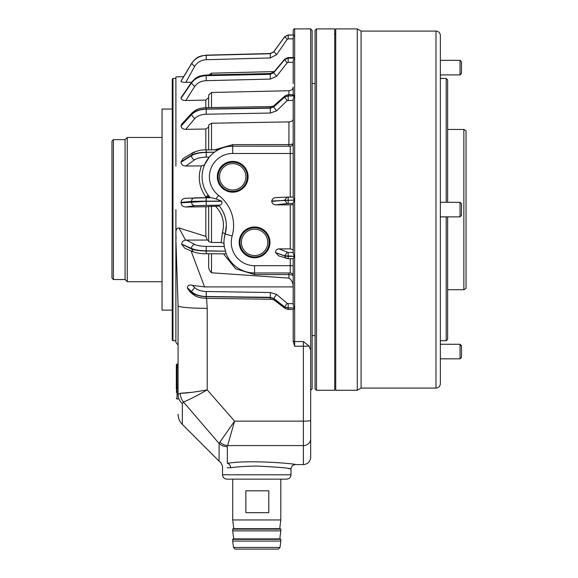 <?xml version="1.0" encoding="UTF-8"?>
<svg xmlns="http://www.w3.org/2000/svg" width="578" height="578" viewBox="0 0 578 578"><rect width="100%" height="100%" fill="white"/><g stroke="black" fill="none" stroke-linecap="round" stroke-linejoin="round"><path stroke-width="0.87" d="M217.321 176.803A15.396 15.396 0 0 0 232.717 192.192A15.396 15.396 0 0 0 248.106 176.803A15.396 15.396 0 0 0 232.717 161.407A15.396 15.396 0 0 0 217.321 176.803M218.13 176.803A14.587 14.587 0 0 0 232.717 191.383A14.587 14.587 0 0 0 247.297 176.803A14.587 14.587 0 0 0 232.717 162.216A14.587 14.587 0 0 0 218.13 176.803M219.524 176.803A13.186 13.186 0 0 0 232.717 189.989A13.186 13.186 0 0 0 245.903 176.803A13.186 13.186 0 0 0 232.717 163.61A13.186 13.186 0 0 0 219.524 176.803M239.176 242.37A15.396 15.396 0 0 0 254.573 257.766A15.396 15.396 0 0 0 269.969 242.37A15.396 15.396 0 0 0 254.573 226.973A15.396 15.396 0 0 0 239.176 242.37M239.986 242.37A14.587 14.587 0 0 0 254.573 256.957A14.587 14.587 0 0 0 269.16 242.37A14.587 14.587 0 0 0 254.573 227.79A14.587 14.587 0 0 0 239.986 242.37M241.387 242.37A13.186 13.186 0 0 0 254.573 255.555A13.186 13.186 0 0 0 267.759 242.37A13.186 13.186 0 0 0 254.573 229.184A13.186 13.186 0 0 0 241.387 242.37M176.326 389.088L176.326 371.423M176.326 371.184L176.666 367.138M176.326 368.237C176.81 366.12 176.81 366.893 176.326 370.563L176.326 364.913L176.326 370.563M293.183 83.543L293.183 60.762L294.368 58.038L288.176 58.038L284.593 59.599L273.719 72.59L270.258 74.107L206.158 75.573C199.75 75.877 194.851 78.283 191.47 82.806L181.254 97.335M271.783 201.382L284.593 200.299L294.368 200.19L293.183 202.907L293.183 253.359L294.368 256.285L284.593 255.787L275.612 252.615L284.593 255.931L288.176 256.401L288.176 252.47L293.183 252.47L293.183 203.478L293.183 249.754L290.272 248.887L290.272 204.836L275.851 204.836C273.481 204.771 272.122 203.622 271.783 201.382L271.797 200.992C272.289 198.76 273.726 197.611 276.111 197.546L288.176 197.105L293.183 197.105L293.183 197.51L293.183 98.903L294.368 95.847L288.176 95.847L284.593 97.01L273.719 106.742L270.258 107.848L206.158 108.989C199.75 109.213 194.851 110.998 191.47 114.35L180.986 125.845L181.788 124.046M293.183 34.962L293.183 30.359C293.87 28.979 294.354 28.495 294.643 28.9L294.643 341.54L303.385 341.54L309.02 345.991L310.675 350.181L310.675 28.9L294.643 28.9M288.176 38.856L288.176 35.099L294.368 35.099L293.183 37.18L293.183 57.533L293.183 38.856L288.176 38.856L287.165 39.369L276.587 54.664L270.345 57.93L206.252 59.715C201.18 59.996 197.308 62.236 194.641 66.434L185.805 82.358C183.024 82.379 181.42 82.04 180.986 81.332L191.47 63.811C194.851 58.515 199.742 55.683 206.158 55.329L270.258 53.74L273.719 51.912L284.593 36.905L288.176 34.962L294.368 35.07L288.176 35.07L284.593 36.862L273.719 51.854L270.258 53.624L206.158 55.278C199.75 55.625 194.851 58.421 191.47 63.667L181.044 81.065M293.183 57.814L294.368 58.038M294.368 95.847L293.212 94.684L288.176 94.684L285.106 95.775L274.29 105.369C273.871 105.969 272.534 106.359 270.294 106.554L206.194 107.638C200.689 108.332 197.914 107.819 191.983 112.985L181.738 124.097M293.183 197.51L294.368 200.067L271.797 200.992M208.672 197.662L208.672 196.715A2.912 2.912 0 0 0 208.102 194.981L208.42 195.415L208.102 194.981L208.42 195.415L208.102 194.981L205.833 196.99C198.962 187.127 197.503 176.76 201.455 165.879L204.525 164.903L209.308 157.093L206.252 157.122C201.18 157.238 197.308 158.119 194.641 159.766L185.805 166.038L201.455 165.879M215.565 206.238L208.672 206.476L208.672 241.618L211.512 242.442L221.143 242.514L223.989 243.338L224.293 246.813A30.598 30.598 0 0 1 225.153 233.967A30.598 30.598 0 0 0 226.33 225.557L225.153 233.967A2.912 0.477 15.9 0 0 222.422 232.696C224.979 222.696 222.696 213.882 215.565 206.238L219.264 206.006C223.896 211.7 226.251 218.224 226.33 225.557A30.598 30.598 0 0 0 218.759 205.407L219.264 206.006M310.675 28.9L312.127 30.359L312.127 388.813L310.675 390.273L310.675 438.832L310.675 350.181M172.974 340.731L172.244 340.001L172.244 79.172L172.974 78.442L172.974 340.731L175.885 340.731M286.63 479.155L226.887 479.155C224.228 478.895 222.776 477.442 222.516 474.784L291.001 474.784C290.741 477.442 289.282 478.895 286.63 479.155M288.415 468.541L291.001 468.96L291.001 474.784M256.755 466.063C277.548 467.031 288.964 467.999 291.001 468.96C288.978 467.999 277.57 467.038 256.755 466.063C246.286 466.193 237.587 466.757 230.673 467.747C219.85 466.092 219.85 466.092 230.673 467.747A4.371 3.323 83.5 0 0 227.342 463.397C218.376 462.573 218.376 462.573 227.342 463.397C248.172 459.532 296.991 463.802 295.372 464.589C297.013 463.816 248.28 459.524 227.342 463.397L227.342 446.664A11.654 10.838 180 0 1 219.098 443.492L183.399 401.956L182.337 403.668A14.573 13.164 180 0 1 178.075 394.355L178.075 305.798L175.9 239.747L175.9 209.583L175.885 278.155L175.885 342.277L178.075 345.102M290.272 197.105L290.272 153.488L232.717 153.488A23.315 23.315 0 0 0 218.621 195.371A37.888 37.888 0 0 1 232.154 235.969A23.315 23.315 0 0 0 254.573 265.685L293.183 265.685L293.183 258.72L288.176 258.72L288.176 256.401L294.368 256.285M175.9 166.139L175.9 76.888L183.667 76.686L187.185 70.776M185.805 206.989C183.024 206.873 181.413 205.493 180.986 202.827L206.158 201.325L221.786 201.296C222.313 203.543 221.62 204.822 219.698 205.132L194.641 205.703L185.805 206.989L208.672 206.714M180.986 202.827L180.986 202.437C181.42 199.771 183.024 198.384 185.805 198.276L211.208 197.662L206.252 197.662L206.158 201.13L191.47 201.404L180.986 202.437M185.805 166.038C183.024 165.958 181.42 164.665 180.986 162.165L183.045 158.603M293.183 114.509L293.183 100.29L287.165 100.637L276.587 110.853L270.345 113.035L206.252 114.227C201.18 114.415 197.308 115.911 194.641 118.714L185.805 129.349L205.833 129.01L208.672 127.109M185.805 129.349C183.024 129.299 181.42 128.229 180.986 126.148L180.986 125.845M293.183 62.366L288.176 62.366L287.165 62.821L276.587 76.231L270.345 79.092L206.252 80.66C201.18 80.906 197.308 82.871 194.641 86.548L185.805 100.514L205.833 100.066L208.672 97.581M185.805 100.514C183.024 100.5 181.42 99.763 180.986 98.296L180.986 98.079M185.271 82.365L191.665 82.206M175.9 80.349L175.9 76.888M175.885 82.611L175.885 95.977M175.9 100.738L175.885 122.731M175.9 129.515L175.885 157.982M274.283 71.585L211.512 73.182L208.896 74.923M175.885 285.481L175.885 278.155M175.9 239.747C176.68 236.265 174.036 227.869 178.949 227.942L205.833 236.38L205.833 206.946M287.165 39.369L284.737 36.681M276.587 54.664L273.871 51.652M288.928 94.684L288.928 90.739L211.512 92.473L208.672 94.958L208.672 107.595M288.928 90.739C291.522 90.471 292.945 89.229 293.183 87.011L293.183 95.847M180.986 98.296L191.47 83.109C194.851 78.471 199.742 75.993 206.158 75.682L270.258 74.338L273.719 72.727L284.593 59.678L288.176 58.103L294.368 58.103M287.165 62.821L284.593 59.678L284.773 59.072L273.921 72.012L270.273 73.543L206.173 74.988C199.858 76 197.409 75.559 191.643 82.242L181.232 97.364M276.587 76.231L273.719 72.727L273.921 72.012M214.662 149.832L232.79 144.608L288.928 144.594L288.928 121.9L211.512 123.222L208.672 125.115L208.672 149.89M288.928 121.9C291.522 121.698 292.945 120.751 293.183 119.061M180.986 126.148L191.47 114.784C194.851 111.258 199.742 109.379 206.158 109.141L270.258 108.18L273.719 106.937L284.593 97.126L288.176 95.941L294.368 95.941M287.165 100.637L284.593 97.126L285.106 95.775M276.587 110.853L273.719 106.937L274.29 105.369M288.856 146.198L288.928 144.594C291.536 144.493 292.959 144.059 293.183 143.286A2.912 2.912 0 0 1 290.272 146.198A2.912 2.912 0 0 0 293.183 143.286L293.183 197.105L288.176 197.105L288.176 203.478L275.851 204.836M294.368 308.031L293.183 309.454L293.183 341.41L293.183 309.454L288.176 309.454L288.176 308.031L294.368 307.93L288.176 307.93L284.593 306.904L273.719 298.407L270.258 297.316L206.158 296.492C199.75 296.29 194.851 294.65 191.47 291.587L187.33 287.678L191.47 292.056C194.851 294.932 199.742 296.471 206.158 296.659L270.258 297.67L273.719 298.609L284.593 307.026L288.176 308.031L288.176 303.645L293.183 303.645M294.368 256.401L293.183 258.576L293.183 304.924L294.368 307.93M187.33 287.678C187.821 285.192 189.541 284.434 192.496 285.402L204.554 286.905L293.14 286.905C293.263 283.068 291.861 280.128 288.928 278.097L288.928 274.572L254.645 274.564L235.665 268.784L223.505 253.843M192.496 285.402L194.641 287.577C197.315 290.026 201.18 291.326 206.252 291.493L270.345 292.533L276.587 294.433L287.165 303.342L288.176 303.645M290.207 272.975L290.272 272.975A2.912 2.912 0 0 1 293.183 275.887L293.14 286.905M288.176 309.454L285.286 308.558L284.593 307.026L287.165 303.342M285.286 308.558L274.492 300.322L273.719 298.407L276.587 294.433M194.23 294.274L192.185 293.769L189.772 291.543L187.51 288.321M206.599 298.327L207.213 308.334A29.146 2.543 180 0 1 178.075 305.798M207.213 308.334L207.213 389.89L234.589 421.145L219.893 442.134A11.654 10.57 28.4 0 0 227.616 445.58L234.589 421.145L303.385 421.145L303.385 346.222L294.643 346.222L293.183 341.41M206.252 253.626L206.158 250.83C199.75 250.729 194.851 249.913 191.47 248.396L181.73 244.133L191.47 248.937C194.851 250.238 199.742 250.931 206.158 251.018L225.485 251.17L206.158 250.83L206.252 246.38L224.257 246.524M208.672 240.744L207.35 240.051L205.833 236.38M181.73 244.133C181.94 241.871 183.219 240.527 185.567 240.108L207.35 240.051M186.354 240.051L194.641 244.415C197.315 245.643 201.18 246.3 206.252 246.38M224.199 238.627L225.153 233.967A30.598 30.598 0 0 0 224.293 246.813L225.434 250.939M226.208 253.858L206.23 253.728C202.423 253.93 198.102 253.309 193.269 251.849L184.859 248.265L181.752 244.472M225.485 251.17L226.171 253.756M221.143 242.514L222.422 232.696M178.949 227.942L185.567 240.108M180.986 162.165L191.47 155.735C194.851 153.676 199.742 152.578 206.158 152.44L214.554 152.173L206.158 152.252C199.75 152.375 194.851 153.365 191.47 155.215L180.986 161.804M209.677 156.66L209.308 157.093M275.576 252.449C275.562 250.187 276.725 248.995 279.08 248.887L290.272 248.887M279.08 248.887L288.176 252.47M287.165 258.511L286.168 258.438L284.593 255.931L287.165 252.319M288.176 258.72L278.661 255.844L275.612 252.615M211.512 253.764L211.512 272.787C209.207 270.569 208.268 267.701 208.672 264.182L208.672 253.742M290.272 204.836L293.183 204.605M287.165 197.12L284.593 200.154L287.165 203.521M288.176 197.105L276.111 197.546M289.766 121.835L289.007 121.9M209.142 198.066L208.672 196.715L205.833 196.99L205.833 197.662M310.675 420.509A7.283 0.636 0 0 1 303.385 421.145L303.385 445.58A7.283 6.741 180 0 0 310.675 438.832L310.675 457.299C310.241 461.728 307.814 464.156 303.385 464.589L303.385 445.58L227.616 445.58M211.512 272.787L288.928 278.097M191.087 250.946L204.554 286.905M178.075 394.355L180.192 393.25A14.573 13.504 81.5 0 0 183.399 401.956C188.132 400.272 196.072 396.248 207.213 389.89C194.562 392.166 185.552 393.286 180.192 393.25L191.47 392.375M222.516 474.784L222.516 466.056L220.651 462.472L219.098 461.172L219.098 443.492L219.893 442.134M192.64 392.224L194.873 391.913M197.011 391.602L198.781 391.328M199.518 391.212L206.967 389.933M227.183 467.732L230.673 467.747M230.68 467.747L232.826 467.479M254.573 265.685L254.573 272.975A30.598 30.598 0 0 1 226.034 253.41A30.598 30.598 0 0 0 254.573 272.975L290.272 272.975A2.912 2.912 0 0 1 293.183 275.887C292.959 275.114 291.543 274.673 288.928 274.572L288.856 272.975M232.79 144.608L232.717 146.198A30.598 30.598 0 0 0 210.327 197.662A30.598 30.598 0 0 1 232.717 146.198L290.272 146.198L290.272 153.488L293.183 153.488L293.183 197.105M232.717 153.488L232.717 146.198L230.03 146.321M211.151 197.662L215.977 198.868L221.555 201.115L206.158 201.13L206.252 205.161M219.698 205.132L218.759 205.407A30.598 30.598 0 0 1 226.33 225.557M194.475 197.849L206.252 197.669M293.183 32.541L293.183 35.07M176.326 392.433L177.049 387.217L178.075 387.217M178.075 364.046L177.049 364.046L177.049 366.127L178.075 366.127M176.326 381.531L176.326 378.467M178.075 366.958L177.049 366.958L176.369 365.029M334.713 28.9L334.713 390.273L334.713 28.9L316.498 28.9L316.498 390.273L334.713 390.273M316.498 390.273L315.046 388.813L315.046 30.359L316.498 28.9M293.183 87.011L293.183 94.684M440.357 201.57L440.357 383.713C440.096 386.371 438.644 387.824 435.985 388.084L435.985 31.089C438.644 31.342 440.096 32.801 440.357 35.46L440.357 209.583M440.357 242.695L440.357 250.13M335.739 390.273L335.739 28.9L335.739 390.273L357.298 390.273L357.298 28.9L361.084 31.089L361.084 388.084L357.298 390.273M447.647 216.873L447.647 339.272L446.187 340.731L446.187 216.873M446.187 202.3L446.187 78.442L447.647 79.901L447.647 202.3M113.411 279.528L111.959 278.069L111.959 141.097L113.411 139.645L113.411 279.528L125.072 279.528L127.254 281.717L162.042 281.717M466.041 130.707L466.041 288.465L463.859 289.73L463.859 129.443L466.041 130.707M447.647 289.73L463.859 289.73M447.647 129.443L463.859 129.443M113.411 139.645L125.072 139.645L127.254 137.456L127.254 281.717M127.254 137.456L162.042 137.456M125.072 139.645L125.072 279.528M461.49 346.2L461.49 357.377L460.03 358.837L460.03 344.264L440.357 344.264L460.03 344.264L461.49 346.2M461.49 61.788L461.49 73.449L460.03 74.902L460.03 60.336L440.357 60.336L460.03 60.336L461.49 61.788L460.03 60.336M460.03 202.3L461.49 203.759L461.49 215.413L460.03 216.873L460.03 202.3L440.357 202.3M172.244 310.126L162.042 310.126L162.042 109.04L172.244 109.04M232.717 529.137L233.151 528.697L280.366 528.697L280.8 529.137L232.717 529.137L232.717 530.886L280.8 530.886L280.8 529.137M232.717 539.339L233.151 538.898L280.366 538.898L280.8 539.339L232.717 539.339L232.717 541.087L280.8 541.087L280.8 539.339M280.019 547.438L278.358 549.1L235.159 549.1L233.498 547.438L280.019 547.438L280.8 541.087M233.787 528.697L232.717 519.954L280.8 519.954L280.8 479.155M257.398 490.816L268.792 490.816L268.792 512.672L245.852 512.672L245.852 490.816L257.398 490.816M176.326 377.839L177.049 377.665L177.049 399.015L176.326 398.285M176.55 367.153L177.049 366.958L177.049 377.665M225.153 233.967L232.154 235.969M288.176 100.29L288.176 94.684M288.176 62.366L288.176 57.533L284.773 59.072M205.833 149.912L205.833 129.01M205.833 107.645L205.833 100.066M194.641 66.434L191.6 63.464M206.252 59.715L206.158 55.156C200.349 56.102 196.917 56.008 191.506 63.551L181.03 81.086M270.345 57.93L270.258 53.508L206.158 55.156M211.512 73.182L211.512 74.873M194.641 86.548L191.47 83.109L191.643 82.242M206.252 80.66L206.173 74.988M270.345 79.092L270.273 73.543M211.512 92.473L211.512 107.551M194.641 118.714L191.47 114.784L191.983 112.985M206.252 114.227L206.252 108.389M270.345 113.035L270.345 107.277M211.512 123.222L211.512 149.861M274.492 300.322C274.073 299.823 272.671 299.469 270.302 299.26L206.201 298.327C200.934 297.728 198.189 298.262 192.185 293.769L191.47 291.587L194.641 287.577M206.252 297.786L206.252 291.493M270.345 298.747L270.345 292.533M193.269 251.849L191.47 248.396C191.694 246.264 192.749 244.942 194.641 244.415M211.512 206.245L211.512 242.442M206.252 157.122L206.252 150.121M194.641 159.766C192.749 159.145 191.694 157.801 191.47 155.735L192.806 152.708L194.641 152.426M290.272 272.975L290.272 258.72M293.183 203.478L288.176 203.478M182.337 403.668L182.337 424.411C179.556 421.543 178.132 418.104 178.075 414.108M309.02 345.991A7.283 0.636 180 0 1 303.385 346.222L303.385 341.54M293.183 340.478A1.459 1.062 180 0 0 294.643 341.54L294.643 346.222M215.977 198.868L218.621 195.371M254.573 272.975L254.645 274.564M194.641 205.703C192.734 205.407 191.679 204.164 191.47 201.96L191.47 201.404C191.679 199.215 192.734 198.03 194.641 197.849M177.049 387.708L177.049 387.217M175.885 78.442L172.974 78.442M283.177 38.755L284.629 36.754L288.176 34.962L284.629 36.754L273.762 51.724L270.258 53.508M293.523 57.533L288.176 57.533M218.318 149.796L206.223 149.912C202.221 149.63 197.748 150.562 192.806 152.708L182.98 158.647M277.281 46.883L281.681 40.807M187.323 70.545L187.684 69.945M189.23 67.344L190.191 65.733M291.001 468.96C291.261 466.301 292.721 464.842 295.372 464.589L303.385 464.589M182.337 424.411L219.098 461.172M178.075 399.015L177.049 399.015M177.049 364.046L176.326 364.769M312.127 335.63L315.046 335.63M335.009 34.001L335.442 34.001M312.127 83.543L315.046 83.543M361.084 388.084L435.985 388.084M440.357 340.731L446.187 340.731M440.357 78.442L446.187 78.442M361.084 31.089L435.985 31.089M335.739 28.9L357.298 28.9M460.03 358.837L440.357 358.837M461.49 345.723L460.03 344.264M460.03 74.902L440.357 74.902M460.03 216.873L440.357 216.873M279.73 528.697L280.8 519.954M279.817 538.898L280.8 530.886M232.717 519.954L232.717 479.155M233.498 547.438L232.717 541.087M233.7 538.898L232.717 530.886"/></g></svg>
